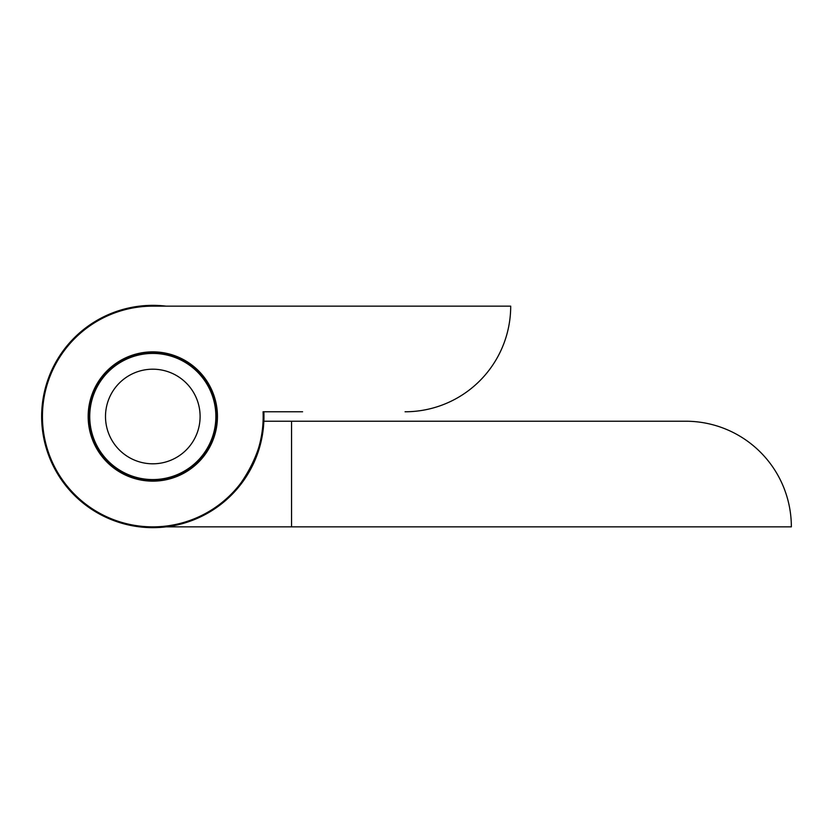 <?xml version="1.0" encoding="UTF-8"?>
<svg xmlns="http://www.w3.org/2000/svg" width="833" height="833" viewBox="0 0 833 833"><rect width="100%" height="100%" fill="white"/><g stroke="black" fill="none" stroke-linecap="round" stroke-linejoin="round"><path stroke-width="1.25" d="M291.55 421.227L685.715 421.227A105.635 105.635 0 0 1 791.35 526.862L291.55 526.862L291.55 421.227L263.853 421.227M166.017 526.862L291.55 526.862M152.803 352.651A63.849 63.849 0 0 0 88.954 416.5A63.849 63.849 0 0 0 152.803 480.349A63.849 63.849 0 0 0 216.663 416.5A63.849 63.849 0 0 0 152.803 352.651M266.321 306.138L166.017 306.138A111.153 111.153 0 0 0 41.65 416.5A111.153 111.153 0 0 0 152.803 527.653A111.153 111.153 0 0 0 263.853 411.773L263.072 411.773C267.591 454.693 231.866 495.895 231.636 493.74M405.067 411.773A105.635 105.635 0 0 0 510.702 306.138L152.803 306.138A110.362 110.362 0 0 0 42.452 418.072A110.362 110.362 0 0 0 155.958 526.82A110.362 110.362 0 0 0 263.072 411.773L302.587 411.773M152.803 351.859A64.641 64.641 0 0 0 88.163 416.5A64.641 64.641 0 0 0 152.803 481.141A64.641 64.641 0 0 0 217.444 416.5A64.641 64.641 0 0 0 152.803 351.859M152.803 463.804A47.304 47.304 0 0 0 200.107 416.5A47.304 47.304 0 0 0 152.803 369.196A47.304 47.304 0 0 0 105.499 416.5A47.304 47.304 0 0 0 152.803 463.804M152.803 353.431A63.069 63.069 0 0 1 215.872 416.5A63.069 63.069 0 0 1 152.803 479.569A63.069 63.069 0 0 1 89.735 416.5A63.069 63.069 0 0 1 152.803 353.431M136.622 355.545L135.529 355.025M130.646 356.607L130.073 357.68M118.578 363.532L117.38 363.375M113.226 366.385L113.007 367.582M103.886 376.703L102.698 376.922M99.679 381.077L99.835 382.274M93.983 393.759L92.921 394.342M91.328 399.226L91.849 400.319M89.829 413.053L89.006 413.939M89.006 419.061L89.829 419.947M91.849 432.681L91.328 433.774M92.921 438.658L93.983 439.241M99.835 450.726L99.679 451.923M102.698 456.078L103.886 456.297M113.007 465.418L113.226 466.615M117.38 469.625L118.578 469.468M130.073 475.32L130.646 476.393M135.529 477.975L136.622 477.455M149.357 479.475L150.242 480.308M155.365 480.308L156.25 479.475M168.984 477.455L170.078 477.975M174.961 476.393L175.544 475.32M187.029 469.468L188.237 469.625M192.381 466.615L192.61 465.418M201.721 456.297L202.919 456.078M205.928 451.923L205.772 450.726M211.634 439.241L212.696 438.658M214.279 433.774L213.758 432.681M215.778 419.947L216.611 419.061M216.611 413.939L215.778 413.053M213.758 400.319L214.279 399.226M212.696 394.342L211.634 393.759M205.772 382.274L205.928 381.077M202.919 376.922L201.721 376.703M192.61 367.582L192.381 366.385M188.237 363.375L187.029 363.532M175.544 357.68L174.961 356.607M170.078 355.025L168.984 355.545M156.25 353.525L155.365 352.692M150.242 352.692L149.357 353.525"/></g></svg>

